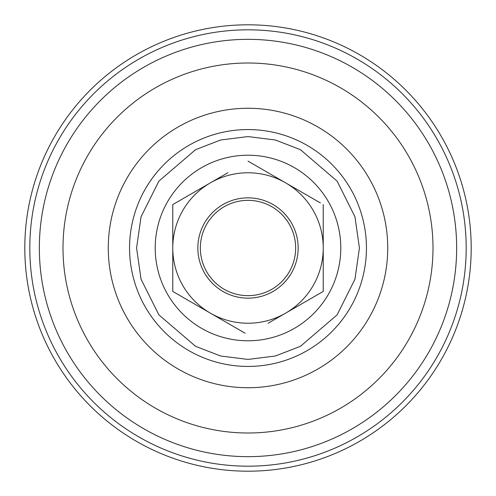 <?xml version="1.0" encoding="UTF-8"?>
<svg xmlns="http://www.w3.org/2000/svg" width="496" height="496" viewBox="0 0 496 496"><rect width="100%" height="100%" fill="white"/><g stroke="black" fill="none" stroke-linecap="round" stroke-linejoin="round"><path stroke-width="0.74" d="M471.2 248A223.2 223.2 0 0 1 248 471.2A223.2 223.2 0 0 1 24.8 248A223.2 223.2 0 0 1 248 24.8A223.2 223.2 0 0 1 471.2 248A223.2 223.2 0 0 0 248 24.8A223.2 223.2 0 0 0 24.8 248M456.655 248A208.655 208.655 0 0 0 248 39.345A208.655 208.655 0 0 0 39.345 248A208.655 208.655 0 0 0 248 456.655A208.655 208.655 0 0 0 456.655 248M264.666 200.694A50.158 50.158 0 0 1 295.306 264.666A50.158 50.158 0 0 1 231.334 295.306A50.158 50.158 0 0 1 200.694 231.334A50.158 50.158 0 0 1 264.666 200.694M232.165 292.944A47.647 47.647 0 0 0 292.944 263.835A47.647 47.647 0 0 0 263.835 203.056A47.647 47.647 0 0 0 203.056 232.165A47.647 47.647 0 0 0 232.165 292.944M227.955 172.701L172.763 204.563L172.763 213.119M172.763 282.962L172.763 291.437L175.615 293.08M245.148 333.231L172.763 291.437L172.763 204.563L210.385 182.844A75.237 75.237 0 0 1 323.237 248A75.237 75.237 0 0 1 210.385 313.156A75.237 75.237 0 0 1 210.385 182.844M323.237 282.962L323.237 291.437L268.063 323.293M320.385 202.92L248 161.126M320.385 293.08L323.237 291.437L323.237 204.563M340.789 248A92.789 92.789 0 0 0 248 155.211A92.789 92.789 0 0 0 155.211 248A92.789 92.789 0 0 0 248 340.789A92.789 92.789 0 0 0 340.789 248M29.816 248A218.184 218.184 0 0 0 248 466.184A218.184 218.184 0 0 0 466.184 248A218.184 218.184 0 0 0 248 29.816A218.184 218.184 0 0 0 29.816 248M62.998 248A185.002 185.002 0 0 1 248 62.998A185.002 185.002 0 0 1 433.002 248A185.002 185.002 0 0 1 248 433.002A185.002 185.002 0 0 1 62.998 248M387.736 248A139.736 139.736 0 0 0 248 108.264A139.736 139.736 0 0 0 108.264 248A139.736 139.736 0 0 0 248 387.736A139.736 139.736 0 0 0 387.736 248M129.561 248A118.439 118.439 0 0 1 248 129.561A118.439 118.439 0 0 1 366.439 248A118.439 118.439 0 0 1 248 366.439A118.439 118.439 0 0 1 129.561 248M136.58 248L141.038 216.802L158.863 181.152L195.567 149.687L220.571 140.008L248 136.58L275.429 140.008L300.433 149.687L337.137 181.152L354.962 216.802L359.42 248L354.962 279.198L337.137 314.848L300.433 346.313L275.429 355.992L248 359.42L220.571 355.992L195.567 346.313L158.863 314.848L141.038 279.198L136.58 248"/></g></svg>
